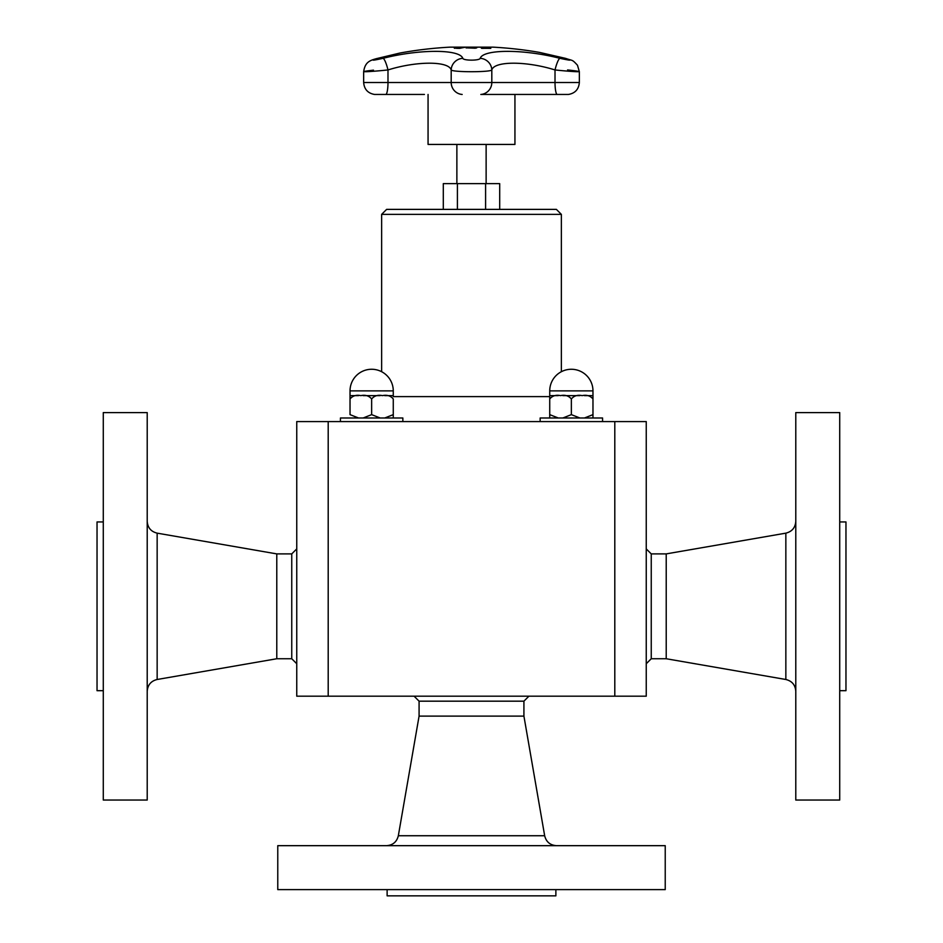 <?xml version="1.0" encoding="UTF-8"?>
<svg xmlns="http://www.w3.org/2000/svg" width="943" height="943" viewBox="0 0 943 943"><rect width="100%" height="100%" fill="white"/><g stroke="black" fill="none" stroke-linecap="round" stroke-linejoin="round"><path stroke-width="1.41" d="M499.696 209.381L499.696 183.626L443.304 183.626L443.304 209.381M456.872 183.626L456.872 144.432M514.937 94.453L514.937 144.432L428.063 144.432L428.063 94.453M471.417 47.374L475.284 47.492L476.686 47.845L475.237 48.223L466.101 47.845L471.417 47.456M472.903 47.48L476.686 47.952M467.752 47.834L475.024 47.928M466.101 47.952L469.862 47.48M485.079 48.199A399.431 158.176 -90 0 0 480.895 47.386A398.606 366.025 -90 0 1 482.356 47.386A399.431 158.176 90 0 1 486.541 48.211A397.793 365.271 -90 0 1 490.242 48.234A399.396 158.165 90 0 1 490.796 48.364A397.663 365.153 90 0 0 481.956 48.364A399.396 158.165 -90 0 0 481.39 48.234A397.793 365.271 -90 0 1 485.079 48.199L485.079 48.305A397.687 365.177 -90 0 0 481.802 48.329M481.496 47.492A398.512 365.931 -90 0 1 482.356 47.492A399.325 158.129 90 0 1 486.541 48.305A397.687 365.177 -90 0 1 490.242 48.329A399.302 158.118 90 0 1 490.348 48.364M463.06 47.386A398.606 366.568 90 0 1 464.522 47.398A399.419 156.892 90 0 0 459.819 48.352A397.663 365.695 -90 0 0 457.049 48.341L454.267 48.034L460.066 47.692A398.3 366.285 90 0 1 461.304 47.704A399.419 156.892 -90 0 1 463.06 47.386L463.06 47.492A398.512 366.485 90 0 1 463.956 47.492M455.811 48.01L457.685 48.305A397.687 365.719 90 0 1 458.899 48.317A399.325 156.856 -90 0 1 460.773 47.904L460.773 47.81A398.194 366.19 -90 0 0 459.771 47.798L457.685 48.211A397.793 365.813 90 0 1 458.899 48.211L458.899 48.317M454.455 48.27L457.555 47.845M458.722 47.81L460.066 47.798A398.194 366.19 90 0 1 461.304 47.798A399.325 156.856 -90 0 1 463.06 47.492M458.899 48.211A399.419 156.892 -90 0 1 460.773 47.81M579.344 82.513L555.014 82.513A11.988 2.251 -90 0 0 557.065 94.453L481.001 94.453A1.002 0.99 90 0 1 480.918 94.453L568.452 94.453C575.136 93.274 578.766 89.29 579.344 82.513L579.344 71.68L577.493 65.256C571.882 59.185 573.203 61.024 565.576 58.372L539.42 52.384L565.293 58.325A11.988 4.951 -75 0 1 565.576 58.372A11.988 4.951 -75 0 1 565.871 58.478M539.42 52.384A399.431 399.431 0 0 0 493.071 47.15L449.929 47.15A399.431 399.431 0 0 0 400.009 53.02L376.505 58.631A11.988 6.059 74.4 0 1 376.882 58.549L400.256 52.973M565.293 58.325C572.92 60.741 571.128 60.741 559.93 58.325C523.613 49.012 483.264 49.071 480.187 58.325C479.622 60.753 463.355 60.741 462.813 58.325C459.677 49.012 419.152 49.071 383.07 58.325A11.988 2.192 76.1 0 1 387.986 69.947C416.582 60.977 448.703 60.93 451.19 69.947C452.44 72.305 490.501 72.305 491.81 69.947C494.25 60.977 526.229 60.93 555.014 69.947C577.399 72.305 589.245 72.305 567.568 69.947M373.487 70.171C354.002 72.363 366.78 72.175 387.986 69.947L387.986 82.513A11.988 2.251 90 0 1 385.935 94.453L408.743 94.453M559.93 58.325A11.988 2.192 103.9 0 0 555.014 69.947L555.014 82.513L451.19 82.513A11.988 11.894 90 0 0 461.999 94.453A1.002 0.99 90 0 0 462.176 94.453M480.187 58.325A11.988 11.552 27.2 0 1 491.81 69.947L491.81 82.513A11.988 11.894 -90 0 1 481.001 94.453L480.918 94.453A1.002 0.99 90 0 1 480.824 94.453M462.813 58.325A11.988 11.552 152.8 0 0 451.19 69.947L451.19 82.513L363.656 82.513C364.234 89.29 367.864 93.274 374.548 94.453M358.529 417.985L350.03 414.637L350.03 395.624L350.03 398.96L350.03 395.624L358.529 395.624M380.147 417.985L371.648 414.637L371.648 398.96C374.324 395.777 377.931 394.657 382.457 395.624C386.972 394.657 390.579 395.777 393.266 398.96L393.266 414.637L384.756 417.985M592.97 414.637L592.97 395.624L592.97 417.985L592.97 414.637L584.471 417.985M579.862 417.985L571.352 414.637L571.352 398.96C574.039 395.777 577.646 394.657 582.161 395.624C586.687 394.657 590.294 395.777 592.97 398.96M558.244 417.985L549.734 414.637L549.734 417.985L549.734 398.96C552.421 395.777 556.028 394.657 560.543 395.624C565.069 394.657 568.676 395.777 571.352 398.96L571.352 414.637L562.853 417.985M584.471 395.624L592.97 395.624L592.97 390.885A21.618 21.618 0 0 0 571.352 369.267A21.618 21.618 0 0 0 549.734 390.885L592.97 390.885M549.734 390.885L549.734 398.96L549.734 395.624L558.244 395.624M562.853 395.624L579.862 395.624M540.15 421.58L540.15 417.985L602.565 417.985L602.565 421.58M328.199 421.58L296.75 421.58L296.75 696.182L328.199 696.182L328.199 421.58L646.25 421.58L646.25 696.182L614.801 696.182L614.801 421.58M381.632 214.379L561.368 214.379L556.382 209.381L386.618 209.381L381.632 214.379L381.632 371.707A21.618 21.618 0 0 0 350.03 390.885L393.266 390.885A21.618 21.618 0 0 0 371.648 369.267A21.618 21.618 0 0 0 350.03 390.885L350.03 398.96C352.706 395.777 356.313 394.657 360.839 395.624C365.354 394.657 368.961 395.777 371.648 398.96L371.648 414.637L363.138 417.985M561.368 214.379L561.368 371.707M276.782 553.895L276.782 658.744L291.752 658.744L291.752 553.895L276.782 553.895L157.151 533.149C150.986 531.616 147.674 527.679 147.214 521.338M103.282 800.041L103.282 412.598L147.214 412.598L147.214 800.041L103.282 800.041M103.282 690.689L97.035 690.689L97.035 521.939L103.282 521.939M103.282 672.442L103.282 540.186M419.081 716.114L523.919 716.114L523.919 701.179L419.081 701.179L419.081 716.114L398.335 835.734C396.803 841.899 392.866 845.211 386.524 845.671M665.228 889.614L277.772 889.614L277.772 845.671L665.228 845.671L665.228 889.614M555.875 889.614L555.875 895.85L387.125 895.85L387.125 889.614M666.218 658.744L666.218 553.895L651.248 553.895L651.248 658.744L666.218 658.744L785.849 679.49C792.014 681.023 795.326 684.948 795.786 691.29M839.718 551.773L839.718 800.041L795.786 800.041L795.786 412.598L839.718 412.598L839.718 551.773M839.718 521.939L845.965 521.939L845.965 690.689L839.718 690.689M328.199 696.182L614.801 696.182M402.85 421.58L402.85 417.985L340.435 417.985L340.435 421.58M363.138 395.624L380.147 395.624M384.756 395.624L393.266 395.624L393.266 390.885M350.03 414.637L350.03 398.96M393.266 417.985L393.266 414.637L393.266 417.985M457.402 209.381L457.402 183.626M485.598 209.381L485.598 183.626M383.07 58.325C372.308 60.682 370.245 60.753 376.882 58.549M549.734 396.614L393.266 396.614M276.782 658.744L157.151 679.49L157.151 533.149M523.919 716.114L544.665 835.734L398.335 835.734M666.218 553.895L785.849 533.149L785.849 679.49M486.128 183.626L486.128 144.432M557.089 94.453L568.264 94.453M525.793 94.453L568.452 94.453M374.736 94.453L385.911 94.453M424.421 94.453L408.013 94.453M376.505 58.631C369.644 60.505 365.094 62.144 363.656 71.668L363.656 82.513M157.151 679.49C150.986 681.023 147.674 684.948 147.214 691.29M544.665 835.734C546.197 841.899 550.134 845.211 556.476 845.671M785.849 533.149C792.014 531.616 795.326 527.679 795.786 521.338M291.752 658.744L296.75 663.731M291.752 553.895L296.75 548.897M651.248 553.895L646.25 548.897M651.248 658.744L646.25 663.731M523.919 701.179L528.917 696.182M419.081 701.179L414.083 696.182"/></g></svg>
